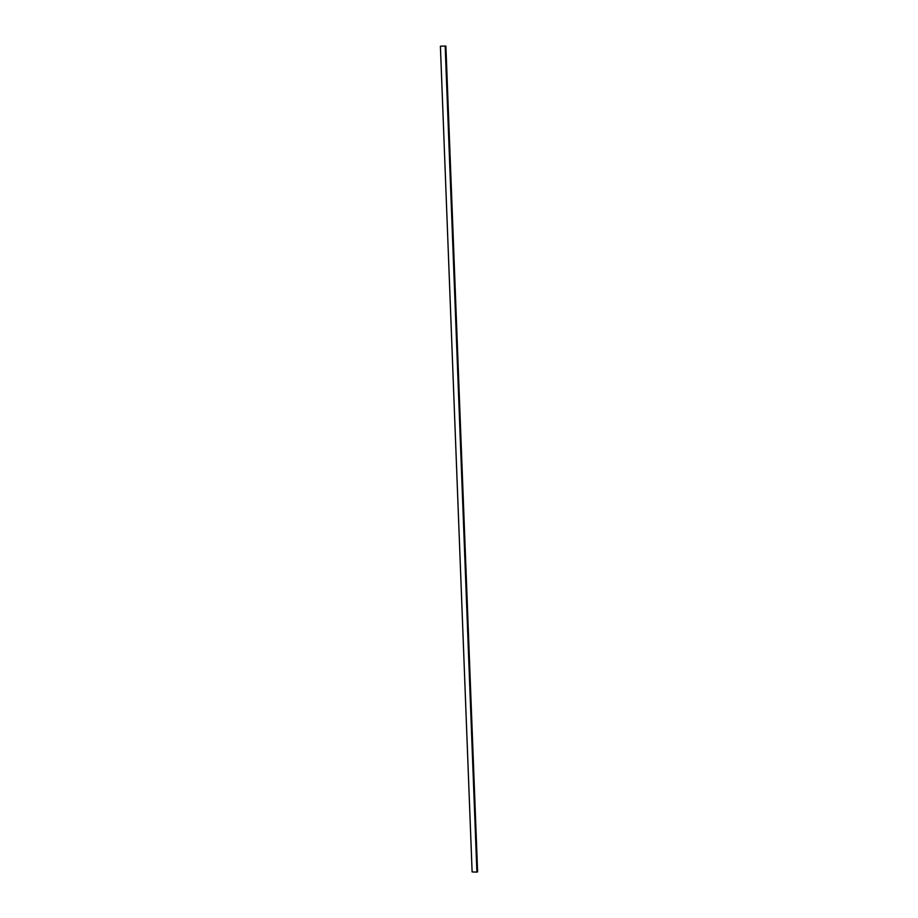<?xml version="1.0" encoding="UTF-8"?>
<svg xmlns="http://www.w3.org/2000/svg" width="918" height="918" viewBox="0 0 918 918"><rect width="100%" height="100%" fill="white"/><g stroke="black" fill="none" stroke-linecap="round" stroke-linejoin="round"><path stroke-width="1.38" d="M445.184 46.348L476.901 872.1L472.116 871.939L440.399 46.187L445.884 46.061L477.601 871.813L476.901 872.1M445.884 46.061L440.399 46.187"/></g></svg>
